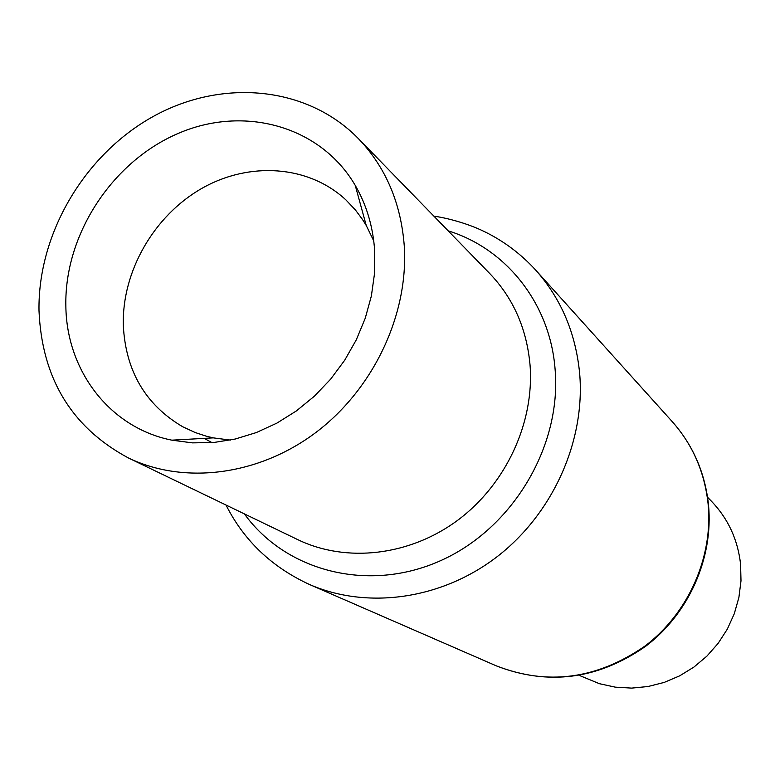 <?xml version="1.0" encoding="UTF-8"?>
<svg xmlns="http://www.w3.org/2000/svg" width="780" height="780" viewBox="0 0 780 780"><rect width="100%" height="100%" fill="white"/><g stroke="black" fill="none" stroke-linecap="round" stroke-linejoin="round"><path stroke-width="1.17" d="M404.274 245.973C408.661 314.155 373.844 388.459 316.397 432.081C258.882 475.654 184.285 484.965 128.3 457.909C71.633 427.421 41.866 378.349 39 310.703C37.733 233.756 84.523 154.537 153.221 116.473C221.832 78.39 306.813 85.868 358.293 138.508C385.632 167.066 400.959 202.888 404.274 245.973M65.852 305.945C64.331 234.965 111.813 162.006 177.772 133.614C243.594 104.93 320.356 125.639 355.261 185.425C366.649 205.072 373.132 226.999 374.702 251.209L374.527 273.497L371.368 295.99L365.245 318.25L356.294 339.827L344.672 360.272L330.613 379.187L314.398 396.191L296.351 410.943L276.861 423.14L256.308 432.578L235.102 439.062L213.681 442.514L192.455 442.874L171.834 440.164C109.805 427.83 66.495 370.763 65.852 305.945M230.344 440.095L213.301 437.873L206.407 436.225L195.273 432.559L182.627 426.709C145.431 404.752 125.658 370.978 123.308 325.406C121.846 271.664 153.777 215.963 201.493 188.594C249.171 161.216 308.568 165.107 345.93 199.924L355.485 210.064L362.485 219.463L366.239 225.478L373.756 240.932M707.567 497.26L711.496 501.286C728.091 518.632 737.783 539.594 740.581 564.154L741 580.817L738.894 597.47L734.292 613.714L727.311 629.148L718.097 643.412L706.885 656.146L693.947 667.056L679.594 675.88L664.17 682.422L648.053 686.517L631.634 688.106L615.293 687.151L599.41 683.699L579.296 675.402M128.3 457.909L297.901 539.701C346.33 563.072 409.685 555.984 457.88 520.133C506.015 484.234 534.563 422.458 530.039 364.962C526.734 328.614 513.26 298.106 489.635 273.419L358.293 138.508M448.198 230.851C506.259 248.674 550.202 303.712 555.106 369.418C561.717 446.267 512.713 528.518 440.758 560.596C368.881 593.034 286.055 571.623 244.393 513.893M433.963 216.236C441.694 217.016 464.909 222.017 484.477 231.641C503.938 241.166 521.05 254.027 535.811 270.221C561.181 298.76 575.806 333.274 579.686 373.786C585.38 441.07 552.932 513.581 497.211 556.627C441.392 599.586 367.36 609.726 309.514 584.503L496.314 665.857C547.492 685.844 597.1 679.214 645.128 645.957C688.594 612.953 713.32 556.822 708.103 503.909C704.623 472.046 692.65 444.6 672.194 421.58C692.893 444.941 704.974 472.553 708.464 504.416M366.239 225.478L355.261 185.425M204.155 438.38L212.043 442.65M535.811 270.221L672.194 421.58M708.533 505.108C713.515 558.109 688.886 613.49 645.752 646.22C598.084 679.399 548.272 685.942 496.314 665.857M213.301 437.873L171.834 440.164M226.015 505.031C243.994 540.667 271.82 567.148 309.514 584.503"/></g></svg>
